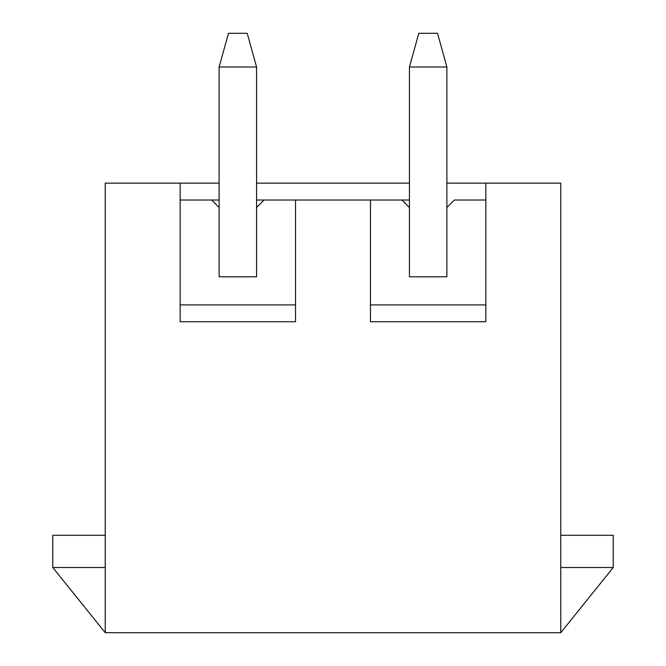 <?xml version="1.0" encoding="UTF-8"?>
<svg xmlns="http://www.w3.org/2000/svg" width="666" height="666" viewBox="0 0 666 666"><rect width="100%" height="100%" fill="white"/><g stroke="black" fill="none" stroke-linecap="round" stroke-linejoin="round"><path stroke-width="1" d="M105.228 632.7L105.228 183.15L105.228 632.7L560.772 632.7L105.228 632.7L52.78 567.515L105.228 567.515L52.78 567.515L105.228 632.7M409.423 207.501L409.423 276.806L409.423 207.501L401.931 200.008L409.423 200.008L295.538 200.008L295.538 321.761L180.153 321.761L180.153 183.15L105.228 183.15L219.114 183.15L180.153 183.15L180.153 321.761L295.538 321.761L295.538 200.008L401.931 200.008L409.423 207.501L409.423 67.016L409.423 207.501M454.378 200.008L485.847 200.008L454.378 200.008L446.886 207.501L446.886 276.806L446.886 207.501L454.378 200.008M560.772 632.7L560.772 183.15L485.847 183.15L485.847 321.761L370.463 321.761L370.463 200.008L370.463 321.761L485.847 321.761L485.847 183.15L560.772 183.15L560.772 632.7L613.22 567.515L560.772 567.515L613.22 567.515L613.22 535.298L560.772 535.298L613.22 535.298L613.22 567.515L560.772 632.7M256.577 183.15L409.423 183.15L256.577 183.15M446.886 183.15L485.847 183.15L446.886 183.15M180.153 200.008L219.114 200.008L180.153 200.008M256.577 200.008L295.538 200.008L256.577 200.008M370.463 304.903L485.847 304.903L370.463 304.903M446.886 276.806L409.423 276.806L446.886 276.806M219.114 207.501L219.114 276.806L219.114 207.501L211.621 200.008L219.114 207.501L219.114 67.016L219.114 207.501M256.577 276.806L256.577 207.501L256.577 276.806L219.114 276.806L256.577 276.806M180.153 304.903L295.538 304.903L180.153 304.903M264.069 200.008L256.577 207.501L264.069 200.008M52.78 535.298L105.228 535.298L52.78 535.298L52.78 567.515L52.78 535.298M446.886 67.016L446.886 207.501L446.886 67.016L409.423 67.016L418.789 33.3L437.52 33.3L446.886 67.016L437.52 33.3L418.789 33.3L409.423 67.016L446.886 67.016M256.577 67.016L256.577 207.501L256.577 67.016L219.114 67.016L228.48 33.3L247.211 33.3L256.577 67.016L247.211 33.3L228.48 33.3L219.114 67.016L256.577 67.016"/></g></svg>
